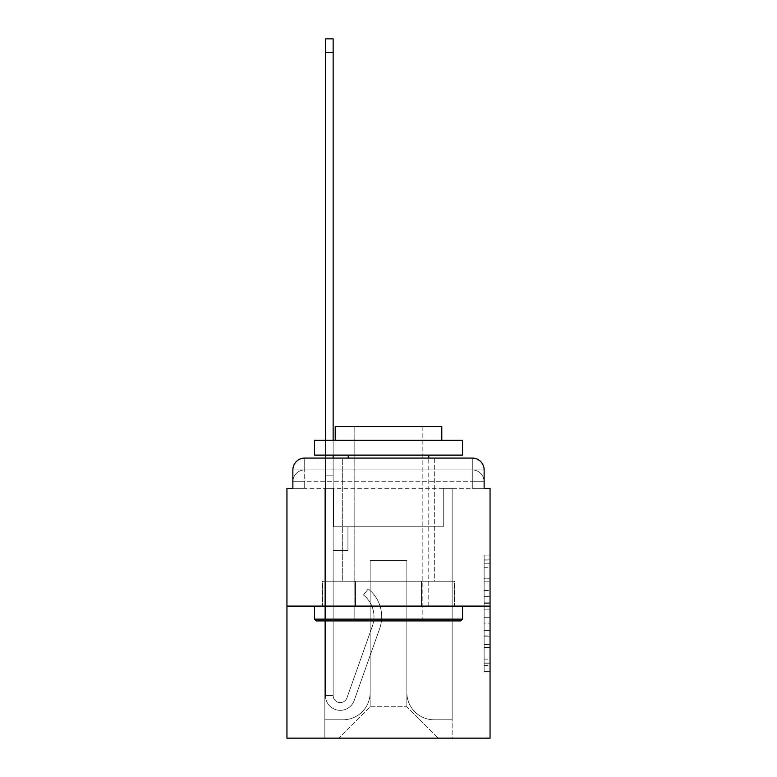 <?xml version="1.0" encoding="UTF-8"?>
<svg xmlns="http://www.w3.org/2000/svg" width="777" height="777" viewBox="0 0 777 777"><rect width="100%" height="100%" fill="white"/><g stroke="black" fill="none" stroke-linecap="round" stroke-linejoin="round"><path stroke-width="0.58" stroke-dasharray="3.88 2.91" d="M484.129 590.549L484.129 609.139L490.054 609.139L490.054 665.52L490.054 560.907L490.054 609.139L484.129 609.139L484.129 559.158L484.129 671.328L484.129 555.089L484.129 663.199L490.054 663.199L484.129 663.199L490.054 663.199L484.129 663.199L484.129 644.599L484.129 671.328L490.054 671.328L490.054 555.089L490.054 662.907L490.054 617.278L484.129 617.278L490.054 617.278L490.054 644.599L490.054 563.228L484.129 563.228L490.054 563.228L490.054 671.328L490.054 560.907L490.054 671.328L484.129 671.328L484.129 555.089L490.054 555.089L490.054 560.907L490.054 555.089L490.054 560.907L490.054 555.089L490.054 559.158L490.054 555.089L484.129 555.089L484.129 563.228L490.054 563.228L484.129 563.228L484.129 590.549L490.054 590.549M292.871 488.277L304.71 488.277L292.871 488.277L304.71 488.277L292.871 488.277L292.871 481.759L472.29 481.759L292.871 481.759L304.71 481.759L304.71 469.92L472.29 469.92L304.71 469.92L472.29 469.92L472.29 481.759L484.129 481.759L472.29 481.759L472.29 469.92L472.29 481.759L484.129 481.759L472.29 481.759L484.129 481.759L472.29 481.759L484.129 481.759L472.29 481.759L484.129 481.759L472.29 481.759L484.129 481.759L472.29 481.759L484.129 481.759L472.29 481.759L484.129 481.759L472.29 481.759L484.129 481.759L472.29 481.759L484.129 481.759L472.29 481.759L484.129 481.759L472.29 481.759L484.129 481.759L472.29 481.759L472.29 469.92L472.29 481.759L472.29 469.92L472.29 481.759L472.29 469.92L472.29 481.759L472.29 469.92L472.29 481.759L472.29 469.92L472.29 481.759L472.29 469.92L472.29 481.759L472.29 469.92L472.29 481.759L472.29 469.92L472.29 481.759L472.29 469.92L472.29 481.759L472.29 469.92L472.29 481.759L472.29 469.92L484.129 469.92L292.871 469.92A11.84 11.84 0 0 1 304.71 458.071L472.29 458.071L304.71 458.071A11.84 11.84 0 0 0 292.871 469.92L304.71 469.92A11.84 11.84 0 0 0 292.871 481.759L304.71 481.759L304.71 469.92A11.84 11.84 0 0 0 292.871 481.759L304.71 481.759L292.871 481.759L304.71 481.759L292.871 481.759L304.71 481.759L292.871 481.759L304.71 481.759L292.871 481.759L304.71 481.759L292.871 481.759L304.71 481.759L292.871 481.759L304.71 481.759L292.871 481.759L304.71 481.759L292.871 481.759L304.71 481.759L292.871 481.759L292.871 488.277L292.871 481.759L292.871 488.277L292.871 481.759L292.871 488.277L292.871 481.759L292.871 488.277L292.871 481.759L292.871 488.277L292.871 481.759L292.871 488.277L286.946 488.277L286.946 738.15L490.054 738.15L490.054 488.277L484.129 488.277L484.129 469.92A11.84 11.84 0 0 0 472.29 458.071A11.84 11.84 0 0 1 484.129 469.92L484.129 488.277L292.871 488.277L292.871 469.92L292.871 488.277L484.129 488.277L472.29 488.277L484.129 488.277L472.29 488.277L484.129 488.277L472.29 488.277L484.129 488.277L472.29 488.277L484.129 488.277L472.29 488.277L484.129 488.277L472.29 488.277L484.129 488.277L472.29 488.277L484.129 488.277L472.29 488.277L484.129 488.277L472.29 488.277L484.129 488.277L472.29 488.277L484.129 488.277L472.29 488.277L484.129 488.277L472.29 488.277L472.29 469.92L472.29 488.277L472.29 481.759L472.29 488.277L472.29 481.759L472.29 488.277L472.29 481.759L472.29 488.277L472.29 481.759L472.29 488.277L472.29 481.759L472.29 488.277L472.29 481.759L472.29 488.277L472.29 481.759L472.29 488.277L472.29 481.759L472.29 488.277L472.29 481.759L472.29 488.277L472.29 481.759L472.29 488.277L472.29 481.759L472.29 488.277L472.29 481.759L472.29 488.277L484.129 488.277L484.129 481.759A11.84 11.84 0 0 0 472.29 469.92L472.29 458.071A11.84 11.84 0 0 1 484.129 469.92A11.84 11.84 0 0 0 472.29 458.071L472.29 469.92A11.84 11.84 0 0 1 484.129 481.759A11.84 11.84 0 0 0 472.29 469.92A11.84 11.84 0 0 1 484.129 481.759A11.84 11.84 0 0 0 472.29 469.92A11.84 11.84 0 0 1 484.129 481.759A11.84 11.84 0 0 0 472.29 469.92A11.84 11.84 0 0 1 484.129 481.759A11.84 11.84 0 0 0 472.29 469.92A11.84 11.84 0 0 1 484.129 481.759A11.84 11.84 0 0 0 472.29 469.92A11.84 11.84 0 0 1 484.129 481.759L484.129 488.277M434.683 458.071L434.683 581.235L342.317 581.235L434.683 581.235L342.317 581.235L342.317 458.071L434.683 458.071L342.317 458.071L434.683 458.071L342.317 458.071L434.683 458.071L434.683 581.235L342.317 581.235L342.317 458.071M490.054 602.165L490.054 596.357L490.054 602.165L484.129 602.165L484.129 578.778L484.129 647.649L484.129 630.361L490.054 630.361L484.129 630.361L484.129 671.328L490.054 671.328L484.129 671.328L490.054 671.328L484.129 671.328L484.129 555.089L490.054 555.089L484.129 555.089L490.054 555.089L484.129 555.089L484.129 602.165L490.054 602.165M286.946 606.109L490.054 606.109M325.437 458.071L333.139 458.071L333.139 463.995L333.139 38.85L333.139 526.757L347.941 526.757L333.139 526.757L347.941 526.757L333.139 526.757L333.139 695.512A7.11 7.11 0 0 0 346.94 697.892A7.11 7.11 0 0 1 333.139 695.512A7.11 7.11 0 0 0 346.94 697.892L372.397 626.058A27.826 27.826 0 0 0 363.461 594.968A27.826 27.826 0 0 1 372.397 626.058A27.826 27.826 0 0 0 363.461 594.968L368.249 588.937A35.528 35.528 0 0 1 379.652 628.632L354.195 700.466A14.802 14.802 0 0 1 325.437 695.512L325.437 463.995L333.139 463.995L333.139 38.85L333.139 526.757L333.139 38.85L333.139 526.757L347.941 526.757L347.941 550.446L347.941 526.757L347.941 550.446L333.139 550.446L333.139 695.512L325.437 695.512L325.437 463.995L333.139 463.995L333.139 38.85L333.139 526.757L347.941 526.757L333.139 526.757L333.139 550.446L333.139 38.85L333.139 526.757L347.941 526.757L333.139 526.757L347.941 526.757L347.941 550.446L333.139 550.446L333.139 695.512L325.437 695.512L325.437 38.85L325.437 475.835L325.437 463.995L333.139 463.995L333.139 38.85L333.139 695.512A7.11 7.11 0 0 0 346.94 697.892L372.397 626.058A27.826 27.826 0 0 0 363.461 594.968L368.249 588.937A35.528 35.528 0 0 1 379.652 628.632L354.195 700.466A14.802 14.802 0 0 1 325.437 695.512L325.437 463.995L333.139 463.995L333.139 38.85L333.139 526.757L333.139 38.85L325.437 38.85L325.437 463.995L333.139 463.995L333.139 526.757L347.941 526.757L347.941 550.446L333.139 550.446L333.139 526.757L347.941 526.757L333.139 526.757L333.139 695.512A7.11 7.11 0 0 0 346.94 697.892A7.11 7.11 0 0 1 333.139 695.512L325.437 695.512L325.437 463.995L333.139 463.995L325.437 463.995L325.437 38.85L325.437 475.835L325.437 463.995L333.139 463.995L325.437 463.995L333.139 463.995L325.437 463.995L325.437 38.85L325.437 475.835L325.437 463.995L333.139 463.995L325.437 463.995L333.139 463.995L325.437 463.995L325.437 38.85L325.437 475.835L325.437 463.995L333.139 463.995L325.437 463.995L333.139 463.995L325.437 463.995L325.437 38.85L325.437 475.835L325.437 463.995L333.139 463.995L325.437 463.995L333.139 463.995L325.437 463.995L325.437 38.85L325.437 475.835L325.437 463.995L333.139 463.995L325.437 463.995L333.139 463.995L325.437 463.995L325.437 38.85L325.437 475.835L325.437 463.995L333.139 463.995L325.437 463.995L333.139 463.995L325.437 463.995L325.437 38.85L325.437 475.835L325.437 463.995L333.139 463.995L325.437 463.995L333.139 463.995L333.139 526.757L333.139 463.995L325.437 463.995L325.437 38.85L325.437 475.835L333.139 475.835L333.139 526.757L347.941 526.757L333.139 526.757L347.941 526.757L347.941 550.446L333.139 550.446L333.139 695.512L325.437 695.512L325.437 475.835L333.139 475.835L333.139 463.995L325.437 463.995L333.139 463.995L325.437 463.995L325.437 38.85L325.437 475.835L333.139 475.835L333.139 550.446L333.139 463.995L325.437 463.995L333.139 463.995L325.437 463.995L333.139 463.995L325.437 463.995L325.437 38.85L325.437 475.835L333.139 475.835L333.139 526.757L347.941 526.757L347.941 550.446L347.941 526.757L333.139 526.757L347.941 526.757L333.139 526.757L333.139 695.512A7.11 7.11 0 0 0 346.94 697.892L372.397 626.058A27.826 27.826 0 0 0 363.461 594.968A27.826 27.826 0 0 1 372.397 626.058A27.826 27.826 0 0 0 363.461 594.968L368.249 588.937A35.528 35.528 0 0 1 379.652 628.632L354.195 700.466A14.802 14.802 0 0 1 325.437 695.512L325.437 475.835L333.139 475.835L333.139 463.995L325.437 463.995L333.139 463.995L325.437 463.995L325.437 52.467L325.437 475.835L333.139 475.835L333.139 526.757L333.139 475.835L333.139 526.757L347.941 526.757L347.941 550.446L347.941 526.757L347.941 550.446L333.139 550.446L333.139 695.512A7.11 7.11 0 0 0 346.94 697.892L372.397 626.058A27.826 27.826 0 0 0 363.461 594.968L368.249 588.937A35.528 35.528 0 0 1 379.652 628.632L354.195 700.466A14.802 14.802 0 0 1 325.437 695.512L325.437 475.835L333.139 475.835L333.139 526.757L347.941 526.757L333.139 526.757L333.139 550.446L333.139 526.757L347.941 526.757L333.139 526.757L347.941 526.757L347.941 550.446L333.139 550.446L333.139 695.512L325.437 695.512L325.437 475.835L333.139 475.835L333.139 695.512L325.437 695.512L325.437 475.835L333.139 475.835L333.139 526.757L347.941 526.757L347.941 550.446L333.139 550.446L333.139 526.757L347.941 526.757L333.139 526.757L333.139 695.512A7.11 7.11 0 0 0 346.94 697.892A7.11 7.11 0 0 1 333.139 695.512A7.11 7.11 0 0 0 346.94 697.892L372.397 626.058A27.826 27.826 0 0 0 363.461 594.968A27.826 27.826 0 0 1 372.397 626.058A27.826 27.826 0 0 0 363.461 594.968L368.249 588.937A35.528 35.528 0 0 1 379.652 628.632L354.195 700.466A14.802 14.802 0 0 1 325.437 695.512L325.437 475.835L333.139 475.835L333.139 526.757L347.941 526.757L333.139 526.757L347.941 526.757L347.941 550.446L333.139 550.446L333.139 695.512L325.437 695.512L325.437 475.835L333.139 475.835L333.139 550.446L333.139 526.757L347.941 526.757L347.941 550.446L347.941 526.757L333.139 526.757L347.941 526.757L333.139 526.757L333.139 695.512L325.437 695.512L325.437 475.835L333.139 475.835L333.139 526.757L347.941 526.757L347.941 550.446L347.941 526.757L347.941 550.446L333.139 550.446L333.139 695.512A7.11 7.11 0 0 0 346.94 697.892L372.397 626.058A27.826 27.826 0 0 0 363.461 594.968L368.249 588.937A35.528 35.528 0 0 1 379.652 628.632L354.195 700.466A14.802 14.802 0 0 1 325.437 695.512L325.437 475.835L333.139 475.835L325.437 475.835L333.139 475.835L325.437 475.835L333.139 475.835L325.437 475.835L333.139 475.835L325.437 475.835L333.139 475.835L325.437 475.835L333.139 475.835L325.437 475.835L333.139 475.835L325.437 475.835L325.437 695.512L325.437 463.995L333.139 463.995L325.437 463.995L333.139 463.995L325.437 463.995L325.437 458.071M406.857 692.56A27.234 27.234 0 0 0 434.09 719.793A27.234 27.234 0 0 1 406.857 692.56L406.857 560.508L406.857 692.56A27.234 27.234 0 0 0 434.09 719.793L452.156 719.793L434.09 719.793A27.234 27.234 0 0 1 406.857 692.56L406.857 560.508L370.143 560.508L406.857 560.508L406.857 692.56A27.234 27.234 0 0 0 434.09 719.793L452.156 719.793L434.09 719.793A27.234 27.234 0 0 1 406.857 692.56L406.857 560.508L370.143 560.508L370.143 692.56L370.143 560.508L406.857 560.508L406.857 692.56A27.234 27.234 0 0 0 434.09 719.793L452.156 719.793L434.09 719.793A27.234 27.234 0 0 1 406.857 692.56L406.857 560.508L370.143 560.508L370.143 692.56A27.234 27.234 0 0 1 342.91 719.793A27.234 27.234 0 0 0 370.143 692.56L370.143 560.508L406.857 560.508L406.857 692.56A27.234 27.234 0 0 0 434.09 719.793L452.156 719.793L434.09 719.793A27.234 27.234 0 0 1 406.857 692.56L406.857 560.508L370.143 560.508L370.143 692.56A27.234 27.234 0 0 1 342.91 719.793L324.844 719.793L342.91 719.793A27.234 27.234 0 0 0 370.143 692.56L370.143 560.508L406.857 560.508L406.857 692.56A27.234 27.234 0 0 0 434.09 719.793L452.156 719.793L434.09 719.793A27.234 27.234 0 0 1 406.857 692.56L406.857 560.508L370.143 560.508L370.143 692.56A27.234 27.234 0 0 1 342.91 719.793L324.844 719.793L342.91 719.793A27.234 27.234 0 0 0 370.143 692.56L370.143 560.508L406.857 560.508L406.857 692.56A27.234 27.234 0 0 0 434.09 719.793L452.156 719.793L434.09 719.793A27.234 27.234 0 0 1 406.857 692.56L406.857 560.508L370.143 560.508L370.143 692.56A27.234 27.234 0 0 1 342.91 719.793L324.844 719.793L342.91 719.793A27.234 27.234 0 0 0 370.143 692.56L370.143 560.508L406.857 560.508L406.857 692.56A27.234 27.234 0 0 0 434.09 719.793L452.156 719.793L434.09 719.793A27.234 27.234 0 0 1 406.857 692.56L406.857 560.508L370.143 560.508L370.143 692.56A27.234 27.234 0 0 1 342.91 719.793L324.844 719.793L342.91 719.793A27.234 27.234 0 0 0 370.143 692.56L370.143 560.508L406.857 560.508L406.857 692.56A27.234 27.234 0 0 0 434.09 719.793L452.156 719.793L434.09 719.793A27.234 27.234 0 0 1 406.857 692.56L406.857 560.508L370.143 560.508L370.143 692.56A27.234 27.234 0 0 1 342.91 719.793L324.844 719.793L342.91 719.793A27.234 27.234 0 0 0 370.143 692.56L370.143 560.508L406.857 560.508L406.857 692.56A27.234 27.234 0 0 0 434.09 719.793L452.156 719.793L434.09 719.793A27.234 27.234 0 0 1 406.857 692.56L406.857 560.508L370.143 560.508L370.143 692.56A27.234 27.234 0 0 1 342.91 719.793L324.844 719.793L342.91 719.793A27.234 27.234 0 0 0 370.143 692.56L370.143 560.508L406.857 560.508L406.857 692.56A27.234 27.234 0 0 0 434.09 719.793L452.156 719.793L434.09 719.793A27.234 27.234 0 0 1 406.857 692.56L406.857 560.508L370.143 560.508L370.143 692.56A27.234 27.234 0 0 1 342.91 719.793L324.844 719.793L342.91 719.793A27.234 27.234 0 0 0 370.143 692.56L370.143 560.508L406.857 560.508L406.857 692.56A27.234 27.234 0 0 0 434.09 719.793L452.156 719.793L434.09 719.793A27.234 27.234 0 0 1 406.857 692.56L406.857 560.508L370.143 560.508L370.143 692.56A27.234 27.234 0 0 1 342.91 719.793L324.844 719.793L342.91 719.793A27.234 27.234 0 0 0 370.143 692.56L370.143 560.508L406.857 560.508L406.857 692.56M324.844 488.277L324.844 719.793L342.91 719.793A27.234 27.234 0 0 0 370.143 692.56A27.234 27.234 0 0 1 342.91 719.793L324.844 719.793L324.844 488.277L333.731 488.277L333.731 526.757L443.269 526.757L333.731 526.757L443.269 526.757L333.731 526.757L443.269 526.757L333.731 526.757L443.269 526.757L333.731 526.757L443.269 526.757L333.731 526.757L443.269 526.757L333.731 526.757L443.269 526.757L333.731 526.757L443.269 526.757L333.731 526.757L443.269 526.757L333.731 526.757L443.269 526.757L333.731 526.757L443.269 526.757L333.731 526.757L443.269 526.757L333.731 526.757L443.269 526.757L333.731 526.757L333.731 488.277L324.844 488.277L324.844 719.793L324.844 488.277L333.731 488.277L333.731 526.757L333.731 488.277L324.844 488.277L324.844 719.793L324.844 488.277L333.731 488.277L333.731 526.757L333.731 488.277L324.844 488.277L324.844 719.793L324.844 488.277L333.731 488.277L333.731 526.757L333.731 488.277L324.844 488.277L324.844 719.793L324.844 488.277L333.731 488.277L333.731 526.757L333.731 488.277L324.844 488.277L324.844 719.793L324.844 488.277L333.731 488.277L333.731 526.757L333.731 488.277L324.844 488.277L324.844 719.793L324.844 488.277L333.731 488.277L333.731 526.757L333.731 488.277L324.844 488.277L324.844 719.793L324.844 488.277L333.731 488.277L333.731 526.757L333.731 488.277L324.844 488.277L324.844 719.793L324.844 488.277L333.731 488.277L333.731 526.757L333.731 488.277L324.844 488.277L324.844 719.793L324.844 488.277L333.731 488.277L333.731 526.757L333.731 488.277L324.844 488.277L324.844 719.793L324.844 488.277L333.731 488.277L333.731 526.757L333.731 488.277L324.844 488.277L324.844 719.793L342.91 719.793A27.234 27.234 0 0 0 370.143 692.56L370.143 560.508L370.143 692.56A27.234 27.234 0 0 1 342.91 719.793A27.234 27.234 0 0 0 370.143 692.56L370.143 560.508L406.857 560.508L370.143 560.508L370.143 692.56A27.234 27.234 0 0 1 342.91 719.793L324.844 719.793L324.844 488.277L333.731 488.277L333.731 526.757L333.731 488.277L324.844 488.277L324.844 738.15L338.762 738.15L324.844 738.15L324.844 488.277L333.731 488.277L333.731 526.757L333.731 488.277L324.844 488.277M443.269 488.277L443.269 526.757L443.269 488.277L452.156 488.277L452.156 719.793L434.09 719.793L452.156 719.793L452.156 488.277L443.269 488.277L443.269 526.757L443.269 488.277L452.156 488.277L452.156 719.793L452.156 488.277L443.269 488.277L443.269 526.757L443.269 488.277L452.156 488.277L452.156 719.793L452.156 488.277L443.269 488.277L443.269 526.757L443.269 488.277L452.156 488.277L452.156 719.793L452.156 488.277L443.269 488.277L443.269 526.757L443.269 488.277L452.156 488.277L452.156 719.793L452.156 488.277L443.269 488.277L443.269 526.757L443.269 488.277L452.156 488.277L452.156 719.793L452.156 488.277L443.269 488.277L443.269 526.757L443.269 488.277L452.156 488.277L452.156 719.793L452.156 488.277L443.269 488.277L443.269 526.757L443.269 488.277L452.156 488.277L452.156 719.793L452.156 488.277L443.269 488.277L443.269 526.757L443.269 488.277L452.156 488.277L452.156 719.793L452.156 488.277L443.269 488.277L443.269 526.757L443.269 488.277L452.156 488.277L452.156 719.793L452.156 488.277L443.269 488.277L443.269 526.757L443.269 488.277L452.156 488.277L452.156 719.793L452.156 488.277L443.269 488.277L443.269 526.757L443.269 488.277L452.156 488.277L452.156 719.793L452.156 488.277L443.269 488.277L443.269 526.757L443.269 488.277L452.156 488.277L452.156 738.15L338.762 738.15L452.156 738.15L452.156 488.277L443.269 488.277M406.857 560.508L406.857 706.769L406.857 560.508L370.143 560.508L370.143 706.769L406.857 706.769L370.143 706.769L370.143 560.508L370.143 706.769L338.762 738.15L370.143 706.769L338.762 738.15L370.143 706.769L370.143 560.508L406.857 560.508L406.857 706.769L438.238 738.15L406.857 706.769L438.238 738.15L406.857 706.769L406.857 560.508L370.143 560.508L406.857 560.508M355.507 606.109L454.477 606.109L355.507 606.109L355.507 581.235L322.523 581.235L454.477 581.235L355.507 581.235L355.507 606.109L355.507 581.235L322.523 581.235L322.523 606.109L322.523 581.235L421.493 581.235L421.493 606.109L454.477 606.109L421.493 606.109L421.493 581.235L454.477 581.235L454.477 606.109L454.477 581.235L355.507 581.235L355.507 606.109M304.71 458.071A11.84 11.84 0 0 0 292.871 469.92A11.84 11.84 0 0 1 304.71 458.071L304.71 469.92A11.84 11.84 0 0 0 292.871 481.759L304.71 481.759L292.871 481.759A11.84 11.84 0 0 1 304.71 469.92A11.84 11.84 0 0 0 292.871 481.759A11.84 11.84 0 0 1 304.71 469.92A11.84 11.84 0 0 0 292.871 481.759A11.84 11.84 0 0 1 304.71 469.92A11.84 11.84 0 0 0 292.871 481.759A11.84 11.84 0 0 1 304.71 469.92A11.84 11.84 0 0 0 292.871 481.759A11.84 11.84 0 0 1 304.71 469.92L304.71 458.071M421.493 581.235L421.493 606.109L421.493 581.235M484.129 609.139L490.054 609.139L484.129 609.139M484.129 559.158L484.129 555.089L484.129 559.158L490.054 559.158L484.129 559.158M484.129 647.358L484.129 623.096L484.129 647.358L490.054 647.358L484.129 647.358M484.129 623.096L484.129 617.278L490.054 617.278L484.129 617.278L484.129 623.096L490.054 623.096L484.129 623.096M484.129 578.778L484.129 563.228L484.129 578.778L490.054 578.778L484.129 578.778M484.129 555.089L490.054 555.089L484.129 555.089L484.129 560.907L484.129 555.089L490.054 555.089M484.129 671.328L490.054 671.328L484.129 671.328L484.129 665.52L484.129 671.328M346.94 697.892A7.11 7.11 0 0 1 333.139 695.512A7.11 7.11 0 0 0 346.94 697.892L372.397 626.058A27.826 27.826 0 0 0 363.461 594.968A27.826 27.826 0 0 1 372.397 626.058A27.826 27.826 0 0 0 363.461 594.968L368.249 588.937A35.528 35.528 0 0 1 379.652 628.632L354.195 700.466A14.802 14.802 0 0 1 325.437 695.512A14.802 14.802 0 0 0 354.195 700.466A14.802 14.802 0 0 1 325.437 695.512A14.802 14.802 0 0 0 354.195 700.466A14.802 14.802 0 0 1 325.437 695.512A14.802 14.802 0 0 0 354.195 700.466A14.802 14.802 0 0 1 325.437 695.512A14.802 14.802 0 0 0 354.195 700.466A14.802 14.802 0 0 1 325.437 695.512A14.802 14.802 0 0 0 354.195 700.466A14.802 14.802 0 0 1 325.437 695.512A14.802 14.802 0 0 0 354.195 700.466A14.802 14.802 0 0 1 325.437 695.512A14.802 14.802 0 0 0 354.195 700.466A14.802 14.802 0 0 1 325.437 695.512L333.139 695.512L325.437 695.512A14.802 14.802 0 0 0 354.195 700.466A14.802 14.802 0 0 1 325.437 695.512A14.802 14.802 0 0 0 354.195 700.466A14.802 14.802 0 0 1 325.437 695.512L333.139 695.512A7.11 7.11 0 0 0 346.94 697.892L372.397 626.058A27.826 27.826 0 0 0 363.461 594.968L368.249 588.937A35.528 35.528 0 0 1 379.652 628.632L354.195 700.466A14.802 14.802 0 0 1 325.437 695.512L333.139 695.512A7.11 7.11 0 0 0 346.94 697.892A7.11 7.11 0 0 1 333.139 695.512A7.11 7.11 0 0 0 346.94 697.892L372.397 626.058A27.826 27.826 0 0 0 363.461 594.968A27.826 27.826 0 0 1 372.397 626.058A27.826 27.826 0 0 0 363.461 594.968L368.249 588.937A35.528 35.528 0 0 1 379.652 628.632L354.195 700.466A14.802 14.802 0 0 1 325.437 695.512A14.802 14.802 0 0 0 354.195 700.466A14.802 14.802 0 0 1 325.437 695.512L333.139 695.512A7.11 7.11 0 0 0 346.94 697.892L372.397 626.058A27.826 27.826 0 0 0 363.461 594.968L368.249 588.937A35.528 35.528 0 0 1 379.652 628.632L354.195 700.466A14.802 14.802 0 0 1 325.437 695.512L333.139 695.512A7.11 7.11 0 0 0 346.94 697.892A7.11 7.11 0 0 1 333.139 695.512A7.11 7.11 0 0 0 346.94 697.892L372.397 626.058A27.826 27.826 0 0 0 363.461 594.968A27.826 27.826 0 0 1 372.397 626.058A27.826 27.826 0 0 0 363.461 594.968L368.249 588.937A35.528 35.528 0 0 1 379.652 628.632L354.195 700.466A14.802 14.802 0 0 1 325.437 695.512A14.802 14.802 0 0 0 354.195 700.466A14.802 14.802 0 0 1 325.437 695.512L333.139 695.512L325.437 695.512A14.802 14.802 0 0 0 354.195 700.466A14.802 14.802 0 0 1 325.437 695.512A14.802 14.802 0 0 0 354.195 700.466A14.802 14.802 0 0 1 325.437 695.512L333.139 695.512A7.11 7.11 0 0 0 346.94 697.892L372.397 626.058A27.826 27.826 0 0 0 363.461 594.968L368.249 588.937A35.528 35.528 0 0 1 379.652 628.632L354.195 700.466A14.802 14.802 0 0 1 325.437 695.512L333.139 695.512A7.11 7.11 0 0 0 346.94 697.892A7.11 7.11 0 0 1 333.139 695.512A7.11 7.11 0 0 0 346.94 697.892L372.397 626.058A27.826 27.826 0 0 0 363.461 594.968A27.826 27.826 0 0 1 372.397 626.058A27.826 27.826 0 0 0 363.461 594.968L368.249 588.937A35.528 35.528 0 0 1 379.652 628.632L354.195 700.466A14.802 14.802 0 0 1 325.437 695.512A14.802 14.802 0 0 0 354.195 700.466A14.802 14.802 0 0 1 325.437 695.512L333.139 695.512A7.11 7.11 0 0 0 346.94 697.892L372.397 626.058A27.826 27.826 0 0 0 363.461 594.968L368.249 588.937A35.528 35.528 0 0 1 379.652 628.632L354.195 700.466A14.802 14.802 0 0 1 325.437 695.512L333.139 695.512A7.11 7.11 0 0 0 346.94 697.892A7.11 7.11 0 0 1 333.139 695.512A7.11 7.11 0 0 0 346.94 697.892L372.397 626.058A27.826 27.826 0 0 0 363.461 594.968A27.826 27.826 0 0 1 372.397 626.058A27.826 27.826 0 0 0 363.461 594.968L368.249 588.937A35.528 35.528 0 0 1 379.652 628.632L354.195 700.466A14.802 14.802 0 0 1 325.437 695.512A14.802 14.802 0 0 0 354.195 700.466A14.802 14.802 0 0 1 325.437 695.512L333.139 695.512L325.437 695.512A14.802 14.802 0 0 0 354.195 700.466A14.802 14.802 0 0 1 325.437 695.512A14.802 14.802 0 0 0 354.195 700.466A14.802 14.802 0 0 1 325.437 695.512L333.139 695.512A7.11 7.11 0 0 0 346.94 697.892L372.397 626.058A27.826 27.826 0 0 0 363.461 594.968L368.249 588.937A35.528 35.528 0 0 1 379.652 628.632L354.195 700.466A14.802 14.802 0 0 1 325.437 695.512L333.139 695.512A7.11 7.11 0 0 0 346.94 697.892A7.11 7.11 0 0 1 333.139 695.512A7.11 7.11 0 0 0 346.94 697.892L372.397 626.058A27.826 27.826 0 0 0 363.461 594.968A27.826 27.826 0 0 1 372.397 626.058A27.826 27.826 0 0 0 363.461 594.968L368.249 588.937A35.528 35.528 0 0 1 379.652 628.632L354.195 700.466A14.802 14.802 0 0 1 325.437 695.512A14.802 14.802 0 0 0 354.195 700.466L379.652 628.632A35.528 35.528 0 0 0 368.249 588.937A35.528 35.528 0 0 1 379.652 628.632A35.528 35.528 0 0 0 368.249 588.937A35.528 35.528 0 0 1 379.652 628.632A35.528 35.528 0 0 0 368.249 588.937A35.528 35.528 0 0 1 379.652 628.632A35.528 35.528 0 0 0 368.249 588.937A35.528 35.528 0 0 1 379.652 628.632A35.528 35.528 0 0 0 368.249 588.937A35.528 35.528 0 0 1 379.652 628.632A35.528 35.528 0 0 0 368.249 588.937A35.528 35.528 0 0 1 379.652 628.632A35.528 35.528 0 0 0 368.249 588.937A35.528 35.528 0 0 1 379.652 628.632A35.528 35.528 0 0 0 368.249 588.937A35.528 35.528 0 0 1 379.652 628.632A35.528 35.528 0 0 0 368.249 588.937A35.528 35.528 0 0 1 379.652 628.632A35.528 35.528 0 0 0 368.249 588.937A35.528 35.528 0 0 1 379.652 628.632A35.528 35.528 0 0 0 368.249 588.937A35.528 35.528 0 0 1 379.652 628.632A35.528 35.528 0 0 0 368.249 588.937A35.528 35.528 0 0 1 379.652 628.632A35.528 35.528 0 0 0 368.249 588.937A35.528 35.528 0 0 1 379.652 628.632A35.528 35.528 0 0 0 368.249 588.937A35.528 35.528 0 0 1 379.652 628.632A35.528 35.528 0 0 0 368.249 588.937A35.528 35.528 0 0 1 379.652 628.632A35.528 35.528 0 0 0 368.249 588.937A35.528 35.528 0 0 1 379.652 628.632A35.528 35.528 0 0 0 368.249 588.937A35.528 35.528 0 0 1 379.652 628.632A35.528 35.528 0 0 0 368.249 588.937L363.461 594.968A27.826 27.826 0 0 1 372.397 626.058L346.94 697.892A7.11 7.11 0 0 1 333.139 695.512A7.11 7.11 0 0 0 346.94 697.892L372.397 626.058L346.94 697.892A7.11 7.11 0 0 1 333.139 695.512L325.437 695.512L333.139 695.512A7.11 7.11 0 0 0 346.94 697.892L372.397 626.058A27.826 27.826 0 0 0 363.461 594.968L368.249 588.937L363.461 594.968A27.826 27.826 0 0 1 372.397 626.058L346.94 697.892A7.11 7.11 0 0 1 333.139 695.512A7.11 7.11 0 0 0 346.94 697.892L372.397 626.058A27.826 27.826 0 0 0 363.461 594.968L368.249 588.937L363.461 594.968A27.826 27.826 0 0 1 372.397 626.058L346.94 697.892A7.11 7.11 0 0 1 333.139 695.512L333.139 526.757L347.941 526.757L333.139 526.757L333.139 695.512A7.11 7.11 0 0 0 346.94 697.892L372.397 626.058A27.826 27.826 0 0 0 363.461 594.968L368.249 588.937L363.461 594.968A27.826 27.826 0 0 1 372.397 626.058L346.94 697.892A7.11 7.11 0 0 1 333.139 695.512L333.139 526.757L347.941 526.757L333.139 526.757L347.941 526.757L347.941 550.446L333.139 550.446L333.139 695.512A7.11 7.11 0 0 0 346.94 697.892L372.397 626.058A27.826 27.826 0 0 0 363.461 594.968L368.249 588.937L363.461 594.968A27.826 27.826 0 0 1 372.397 626.058L346.94 697.892A7.11 7.11 0 0 1 333.139 695.512L333.139 526.757L333.139 695.512A7.11 7.11 0 0 0 346.94 697.892L372.397 626.058A27.826 27.826 0 0 0 363.461 594.968L368.249 588.937L363.461 594.968A27.826 27.826 0 0 1 372.397 626.058L346.94 697.892A7.11 7.11 0 0 1 333.139 695.512L333.139 526.757L347.941 526.757L347.941 550.446L333.139 550.446L333.139 695.512A7.11 7.11 0 0 0 346.94 697.892L372.397 626.058A27.826 27.826 0 0 0 363.461 594.968L368.249 588.937L363.461 594.968A27.826 27.826 0 0 1 372.397 626.058L346.94 697.892A7.11 7.11 0 0 1 333.139 695.512L333.139 526.757L347.941 526.757L347.941 550.446L333.139 550.446L333.139 695.512A7.11 7.11 0 0 0 346.94 697.892L372.397 626.058A27.826 27.826 0 0 0 363.461 594.968L368.249 588.937L363.461 594.968A27.826 27.826 0 0 1 372.397 626.058L346.94 697.892A7.11 7.11 0 0 1 333.139 695.512L333.139 526.757L347.941 526.757L347.941 550.446L347.941 526.757L333.139 526.757L347.941 526.757L347.941 550.446L347.941 526.757L347.941 550.446L333.139 550.446L333.139 695.512A7.11 7.11 0 0 0 346.94 697.892L372.397 626.058A27.826 27.826 0 0 0 363.461 594.968L368.249 588.937L363.461 594.968A27.826 27.826 0 0 1 372.397 626.058L346.94 697.892M462.519 619.133L460.742 620.91L316.258 620.91L460.742 620.91L316.258 620.91L314.481 619.133L462.519 619.133L314.481 619.133L314.481 606.109L462.519 606.109L462.519 619.133L314.481 619.133M422.843 619.133L424.621 620.91L352.379 620.91L424.621 620.91L352.379 620.91L424.621 620.91L422.843 619.133L422.843 426.69L354.157 426.69L422.843 426.69L354.157 426.69L422.843 426.69L422.843 619.133L354.157 619.133L352.379 620.91L354.157 619.133L422.843 619.133L354.157 619.133L354.157 426.69L354.157 619.133L422.843 619.133M314.481 440.306L462.519 440.306L462.519 455.118L314.481 455.118L462.519 455.118L314.481 455.118L314.481 440.306L462.519 440.306L314.481 440.306M441.792 440.306L335.208 440.306L335.208 426.69L441.792 426.69L335.208 426.69L441.792 426.69L441.792 440.306L335.208 440.306M428.768 455.118L348.232 455.118L428.768 455.118L348.232 455.118L428.768 455.118L428.768 606.109L348.232 606.109L428.768 606.109L348.232 606.109L428.768 606.109L428.768 458.071M348.232 455.118L348.232 458.071M462.519 606.109L314.481 606.109M347.941 550.446L333.139 550.446L333.139 526.757L347.941 526.757L347.941 550.446L333.139 550.446L347.941 550.446L347.941 526.757L347.941 550.446L347.941 526.757L333.139 526.757L347.941 526.757L347.941 550.446L333.139 550.446L347.941 550.446L333.139 550.446L347.941 550.446L347.941 526.757L347.941 550.446L347.941 526.757L333.139 526.757L347.941 526.757L347.941 550.446L333.139 550.446L347.941 550.446L333.139 550.446L347.941 550.446L347.941 526.757L347.941 550.446L347.941 526.757L347.941 550.446L333.139 550.446L347.941 550.446L333.139 550.446L347.941 550.446L347.941 526.757L347.941 550.446L333.139 550.446L347.941 550.446L333.139 550.446L347.941 550.446L347.941 526.757L347.941 550.446L333.139 550.446L347.941 550.446L333.139 550.446L347.941 550.446L347.941 526.757L347.941 550.446L333.139 550.446L347.941 550.446L333.139 550.446L347.941 550.446L347.941 526.757L347.941 550.446L333.139 550.446L347.941 550.446L333.139 550.446L347.941 550.446L347.941 526.757L347.941 550.446L333.139 550.446L347.941 550.446L333.139 550.446L347.941 550.446L347.941 526.757L347.941 550.446L333.139 550.446L347.941 550.446M333.139 440.306L333.139 455.118M363.461 594.968L368.249 588.937L363.461 594.968M325.437 455.118L325.437 440.306M325.437 463.995L333.139 463.995L325.437 463.995M304.71 488.277L304.71 481.759L304.71 488.277M484.129 644.599L490.054 644.599L484.129 644.599M484.129 635.877L490.054 635.877M484.129 581.827L490.054 581.827L484.129 581.827M484.129 560.907L490.054 560.907M484.129 665.52L490.054 665.52M484.129 659.129L490.054 659.129M484.129 567.297L490.054 567.297M484.129 603.331L490.054 603.331L484.129 603.331M484.129 636.169L490.054 636.169L484.129 636.169M484.129 647.649L490.054 647.649L484.129 647.649M484.129 596.357L490.054 596.357L484.129 596.357M325.437 52.467L333.139 52.467M484.129 662.907L490.054 662.907M484.129 663.199L490.054 663.199M484.129 563.228L490.054 563.228M325.437 38.85L333.139 38.85"/><path stroke-width="1.17" d="M292.871 469.92L292.871 488.277L292.871 469.92A11.84 11.84 0 0 1 304.71 458.071L325.437 458.071L325.437 455.118M490.054 606.109L286.946 606.109L286.946 738.15L490.054 738.15L490.054 488.277L484.129 488.277L484.129 469.92A11.84 11.84 0 0 0 472.29 458.071L304.71 458.071M286.946 606.109L286.946 488.277L292.871 488.277M333.139 455.118L333.139 458.071L342.317 458.071M434.683 458.071L472.29 458.071M484.129 488.277L484.129 469.92M460.742 620.91L316.258 620.91L314.481 619.133L462.519 619.133L460.742 620.91M314.481 440.306L462.519 440.306L462.519 455.118L314.481 455.118L314.481 440.306M441.792 440.306L441.792 426.69L335.208 426.69L335.208 440.306M314.481 606.109L314.481 619.133M462.519 606.109L462.519 619.133M348.232 455.118L348.232 458.071M428.768 455.118L428.768 458.071M325.437 440.306L325.437 38.85L333.139 38.85L333.139 440.306M325.437 52.467L333.139 52.467"/></g></svg>
